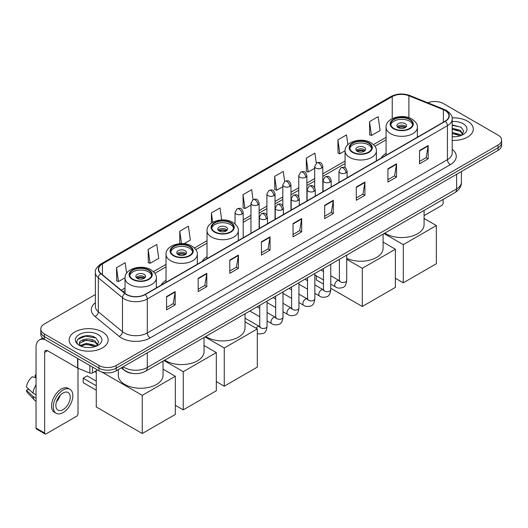 <?xml version="1.0" encoding="UTF-8"?>
<svg xmlns="http://www.w3.org/2000/svg" width="528" height="528" viewBox="0 0 528 528"><rect width="100%" height="100%" fill="white"/><g stroke="black" fill="none" stroke-linecap="round" stroke-linejoin="round"><path stroke-width="0.79" d="M166.023 280.322A21.549 12.441 0 0 0 161.126 285.14M207.022 256.654A21.549 12.441 0 0 0 202.118 261.466M386.067 153.285A21.549 12.441 0 0 0 381.163 158.096M132.37 373.402A12.197 7.042 180 0 1 124.654 370.524L121.394 367.831M95.377 294.545L44.372 323.994A12.197 7.042 0 0 0 40.801 328.977L40.801 334.283A12.197 7.042 0 0 0 44.372 339.266L98.993 370.801A12.197 7.042 0 0 0 116.246 370.801L498.029 150.381A12.197 7.042 0 0 0 501.6 145.398L501.6 142.745A12.197 7.042 0 0 1 498.029 147.721A12.197 7.042 0 0 0 501.6 142.745L501.6 140.092A12.197 7.042 0 0 0 498.029 135.109L443.408 103.574A12.197 7.042 0 0 0 427.805 102.775M40.801 328.977A12.197 7.042 0 0 0 44.372 333.953L98.993 365.488A12.197 7.042 0 0 0 116.246 365.488L116.246 368.148L498.029 147.721L116.246 368.148A12.197 7.042 0 0 1 98.993 368.148A12.197 7.042 0 0 0 116.246 368.148L116.246 370.801M44.372 333.953L44.372 336.607L98.993 368.148L44.372 336.607A12.197 7.042 0 0 1 40.801 331.63A12.197 7.042 0 0 0 44.372 336.607L44.372 339.266M467.551 121.169A19.516 11.266 0 0 0 452.113 117.909A19.516 11.266 0 0 1 467.551 121.169A19.516 11.266 0 0 1 473.273 129.136A19.516 11.266 0 0 0 467.551 121.169M102.445 331.96A19.516 11.266 0 0 0 81.18 329.518A19.516 11.266 0 0 0 69.128 339.926A19.516 11.266 0 0 0 74.844 347.893A19.516 11.266 0 0 0 96.116 350.335A19.516 11.266 0 0 0 108.161 339.926A19.516 11.266 0 0 0 102.445 331.96A19.516 11.266 0 0 0 81.18 329.518A19.516 11.266 0 0 0 69.128 339.926A19.516 11.266 0 0 0 74.844 347.893A19.516 11.266 0 0 0 96.116 350.335A19.516 11.266 0 0 0 108.161 339.926A19.516 11.266 0 0 0 102.445 331.96M445.13 110.543A13.009 7.511 180 0 1 448.939 115.856A13.009 7.511 180 0 1 445.13 121.169L144.995 294.452A13.009 7.511 180 0 1 125.136 293.449L100.98 273.53A13.009 7.511 180 0 1 98.63 269.221A13.009 7.511 180 0 1 102.439 263.914L392.238 96.598A13.009 7.511 180 0 1 408.896 95.759L443.395 109.705A13.009 7.511 180 0 1 445.13 110.543M445.361 110.411A13.339 7.702 0 0 0 443.579 109.547L409.088 95.601A13.339 7.702 0 0 0 392.007 96.466L102.208 263.776A13.339 7.702 0 0 0 100.716 273.636L124.872 293.555A13.339 7.702 0 0 0 145.22 294.584L445.361 121.301A13.339 7.702 0 0 0 445.361 110.411M166.558 296.578L166.558 309.85L175.177 304.874L175.177 291.595L166.558 296.578M166.558 307.494L173.197 303.659L175.144 292.037A3.254 1.881 -120 0 0 175.177 291.595M173.138 303.692L175.177 304.874M198.178 278.315L198.178 291.595L206.804 286.618L206.804 273.339L198.178 278.315M198.178 289.238L204.818 285.404L206.765 273.781A3.254 1.881 -120 0 0 206.804 273.339M204.765 285.437L206.804 286.618M229.799 260.06L229.799 273.339L238.425 268.356L238.425 255.077L229.799 260.06M229.799 270.983L236.445 267.148L238.392 255.519A3.254 1.881 -120 0 0 238.425 255.077M236.386 267.181L238.425 268.356M261.426 241.804L261.426 255.077L270.052 250.1L270.052 236.821L261.426 241.804M261.426 252.721L268.066 248.886L270.013 237.263A3.254 1.881 -120 0 0 270.052 236.821M268.013 248.926L270.052 250.1M419.542 150.513L419.542 163.792L428.168 158.809L428.168 145.53L419.542 150.513M419.542 161.436L426.188 157.601L428.135 145.972A3.254 1.881 -120 0 0 428.168 145.53M426.129 157.634L428.168 158.809M387.922 168.769L387.922 182.048L396.541 177.071L396.541 163.792L387.922 168.769M387.922 179.692L394.561 175.857L396.508 164.234A3.254 1.881 -120 0 0 396.541 163.792M394.502 175.89L396.541 177.071M356.294 187.031L356.294 200.303L364.921 195.327L364.921 182.048L356.294 187.031M356.294 197.954L362.941 194.113L364.888 182.49A3.254 1.881 -120 0 0 364.921 182.048M362.881 194.152L364.921 195.327M324.674 205.286L324.674 218.566L333.3 213.583L333.3 200.303L324.674 205.286M324.674 216.209L331.313 212.375L333.26 200.746A3.254 1.881 -120 0 0 333.3 200.303M331.254 212.408L333.3 213.583M293.047 223.542L293.047 236.821L301.673 231.845L301.673 218.566L293.047 223.542M293.047 234.465L299.693 230.63L301.64 219.008A3.254 1.881 -120 0 0 301.673 218.566M299.633 230.663L301.673 231.845M452.192 140.362A19.516 11.266 0 0 0 473.273 129.136A19.516 11.266 0 0 1 452.192 140.362M116.246 365.488L498.029 145.068A12.197 7.042 0 0 0 501.6 140.092M184.048 243.712L190.351 240.075L188.404 226.202L179.777 231.178L179.777 243.665M148.157 249.434L150.104 263.307L158.73 258.331L156.783 244.457L148.157 249.434L148.295 262.634M126.621 273.161L125.156 262.713L116.53 267.696L116.668 280.889M284.671 181.401L283.272 171.428L274.652 176.405L274.791 189.605M316.298 163.165L314.899 153.166L306.273 158.149L306.412 171.343M347.893 144.679L346.52 134.911L337.9 139.887L338.039 153.087M369.521 121.631L371.468 135.505L380.094 130.528L378.147 116.655L369.521 121.631L369.659 134.831M221.714 219.945L220.024 207.94L211.405 212.923L211.405 223.093M253.051 199.65L251.651 189.684L243.025 194.66L243.164 207.86M243.025 194.66L244.972 208.54L250.978 205.069M244.972 208.54L243.025 207.808M274.652 176.405L276.599 190.278L282.83 186.681M276.599 190.278L274.652 189.552M306.273 158.149L308.22 172.022L314.681 168.287M308.22 172.022L306.273 171.296M337.9 139.887L339.847 153.767L345.074 150.744M339.847 153.767L337.9 153.034M371.468 135.505L369.521 134.779M211.405 212.923L212.718 222.275M179.777 231.178L181.52 243.593M150.104 263.307L148.157 262.581M116.53 267.696L118.477 281.569L125.03 277.787M118.477 281.569L116.53 280.843M452.192 136.646L454.615 136.772M452.192 132.429L460.251 134.554L461.327 135.412M452.192 133.485L460.442 135.742M452.192 128.218L460.251 130.337L462.891 133.987M452.192 129.268L460.251 131.393L462.68 134.257M452.192 136.732A13.253 7.649 0 0 0 463.129 134.548A13.253 7.649 0 0 0 463.129 123.724A13.253 7.649 0 0 0 452.192 121.532M461.637 135.287L463.716 131.208L461.089 127.248L452.192 124.885M452.192 125.294L460.911 127.129M452.192 129.505L457.974 130.231M452.192 133.723L457.974 134.449M424.083 215.648L441.679 205.484A2.033 1.175 120 0 0 443.117 202.996L443.117 199.439M409.484 119.506A10.976 6.336 0 0 0 397.518 118.133A10.976 6.336 0 0 0 390.74 123.988A10.976 6.336 0 0 0 393.954 128.469A10.976 6.336 0 0 0 405.92 129.842A10.976 6.336 0 0 0 412.698 123.988A10.976 6.336 0 0 0 409.484 119.506M412.599 124.819A10.976 6.336 0 0 0 409.484 121.169A10.976 6.336 0 0 0 398.191 119.645A10.976 6.336 0 0 0 390.839 124.819M384.82 233.092A22.361 12.91 0 0 0 385.909 233.772A22.361 12.91 0 0 0 410.276 236.57A22.361 12.91 0 0 0 424.083 224.638L424.083 210.428M405.167 123.658A4.877 2.818 0 0 0 399.854 123.044A4.877 2.818 0 0 0 396.838 125.651A4.877 2.818 0 0 0 398.27 127.637A4.877 2.818 0 0 0 403.583 128.251A4.877 2.818 0 0 0 406.6 125.651A4.877 2.818 0 0 0 405.167 123.658M406.164 126.812A4.877 2.818 0 0 0 405.167 125.981A4.877 2.818 0 0 0 397.274 126.812M397.775 127.307A6.508 3.755 180 0 1 405.372 127.189L405.372 127.512M398.31 127.664A5.689 3.287 180 0 1 404.791 127.525L405.372 127.189M404.692 127.882L404.791 127.525M403.3 282.817L403.3 244.642L436.359 225.555L436.359 263.729L403.3 282.817L395.366 278.236M403.3 244.642L384.061 233.534M424.083 218.46L436.359 225.555M368.485 143.174A10.976 6.336 0 0 0 356.525 141.801A10.976 6.336 0 0 0 349.747 147.655A10.976 6.336 0 0 0 352.961 152.137A10.976 6.336 0 0 0 364.927 153.509A10.976 6.336 0 0 0 371.699 147.655A10.976 6.336 0 0 0 368.485 143.174M371.606 148.487A10.976 6.336 0 0 0 368.485 144.837A10.976 6.336 0 0 0 357.199 143.312A10.976 6.336 0 0 0 349.84 148.487M346.705 258.364A22.361 12.91 0 0 0 370.379 259.954A22.361 12.91 0 0 0 383.084 248.312L383.084 234.095M364.175 147.325A4.877 2.818 0 0 0 358.855 146.718A4.877 2.818 0 0 0 355.846 149.318A4.877 2.818 0 0 0 357.271 151.312A4.877 2.818 0 0 0 362.591 151.919A4.877 2.818 0 0 0 365.6 149.318A4.877 2.818 0 0 0 364.175 147.325M365.165 150.48A4.877 2.818 0 0 0 364.175 149.648A4.877 2.818 0 0 0 356.281 150.48M356.783 150.975A6.508 3.755 180 0 1 364.379 150.856L364.379 151.18M357.317 151.331A5.689 3.287 180 0 1 363.792 151.199L364.379 150.856M363.693 151.549L363.792 151.199M362.307 306.484L362.307 268.31L395.366 249.223L395.366 287.397L362.307 306.484L330.772 288.281M323.459 284.057L316.305 279.926L316.305 275.821M362.307 268.31L346.705 259.301M383.084 242.134L395.366 249.223M230.432 222.882A10.976 6.336 0 0 0 218.473 221.503A10.976 6.336 0 0 0 211.695 227.363A10.976 6.336 0 0 0 214.909 231.845A10.976 6.336 0 0 0 226.875 233.218A10.976 6.336 0 0 0 233.647 227.363A10.976 6.336 0 0 0 230.432 222.882M233.554 228.188A10.976 6.336 0 0 0 230.432 224.539A10.976 6.336 0 0 0 219.146 223.021A10.976 6.336 0 0 0 211.787 228.188M205.775 336.468A22.361 12.91 0 0 0 206.857 337.141A22.361 12.91 0 0 0 231.231 339.94A22.361 12.91 0 0 0 245.032 328.013L245.032 313.804M226.123 227.027A4.877 2.818 0 0 0 220.803 226.42A4.877 2.818 0 0 0 217.793 229.02A4.877 2.818 0 0 0 219.219 231.013A4.877 2.818 0 0 0 224.539 231.62A4.877 2.818 0 0 0 227.548 229.02A4.877 2.818 0 0 0 226.123 227.027M227.119 230.182A4.877 2.818 0 0 0 226.123 229.35A4.877 2.818 0 0 0 218.229 230.182M218.731 230.683A6.508 3.755 180 0 1 226.327 230.564L226.327 230.888M219.265 231.033A5.689 3.287 180 0 1 225.74 230.901L226.327 230.564M225.647 231.251L225.74 230.901M224.255 386.186L224.255 348.011L257.314 328.924L257.314 367.099L224.255 386.186L216.322 381.605M224.255 348.011L205.016 336.904M245.032 321.836L257.314 328.924M189.44 246.55A10.976 6.336 0 0 0 177.474 245.177A10.976 6.336 0 0 0 170.696 251.031A10.976 6.336 0 0 0 173.917 255.512A10.976 6.336 0 0 0 185.876 256.885A10.976 6.336 0 0 0 192.654 251.031A10.976 6.336 0 0 0 189.44 246.55M192.562 251.856A10.976 6.336 0 0 0 189.44 248.206A10.976 6.336 0 0 0 178.147 246.688A10.976 6.336 0 0 0 170.795 251.856M164.776 360.136A22.361 12.91 0 0 0 165.865 360.809A22.361 12.91 0 0 0 190.232 363.607A22.361 12.91 0 0 0 204.039 351.681L204.039 337.471M185.123 250.694A4.877 2.818 0 0 0 179.81 250.087A4.877 2.818 0 0 0 176.794 252.688A4.877 2.818 0 0 0 178.226 254.681A4.877 2.818 0 0 0 183.546 255.295A4.877 2.818 0 0 0 186.556 252.688A4.877 2.818 0 0 0 185.123 250.694M186.12 253.849A4.877 2.818 0 0 0 185.123 253.024A4.877 2.818 0 0 0 177.23 253.849M177.731 254.351A6.508 3.755 180 0 1 185.335 254.232L185.335 254.555M178.266 254.707A5.689 3.287 180 0 1 184.747 254.569L185.335 254.232M184.648 254.925L184.747 254.569M183.256 409.86L183.256 371.679L216.322 352.592L216.322 390.766L183.256 409.86L175.322 405.273M183.256 371.679L164.017 360.571M204.039 345.503L216.322 352.592M148.441 270.217A10.976 6.336 0 0 0 136.481 268.844A10.976 6.336 0 0 0 129.703 274.699A10.976 6.336 0 0 0 132.917 279.18A10.976 6.336 0 0 0 144.883 280.553A10.976 6.336 0 0 0 151.655 274.699A10.976 6.336 0 0 0 148.441 270.217M151.562 275.53A10.976 6.336 0 0 0 148.441 271.874A10.976 6.336 0 0 0 137.155 270.356A10.976 6.336 0 0 0 129.796 275.53M118.318 369.6L118.318 375.349A22.361 12.91 0 0 0 124.872 384.476A22.361 12.91 0 0 0 149.239 387.275A22.361 12.91 0 0 0 163.04 375.349L163.04 361.139M144.131 274.369A4.877 2.818 0 0 0 138.811 273.755A4.877 2.818 0 0 0 135.802 276.355A4.877 2.818 0 0 0 137.234 278.348A4.877 2.818 0 0 0 142.547 278.962A4.877 2.818 0 0 0 145.556 276.355A4.877 2.818 0 0 0 144.131 274.369M145.127 277.517A4.877 2.818 0 0 0 144.131 276.692A4.877 2.818 0 0 0 136.237 277.517M136.739 278.018A6.508 3.755 180 0 1 144.335 277.9L144.335 278.223M137.273 278.375A5.689 3.287 180 0 1 143.748 278.236L144.335 277.9M143.656 278.593L143.748 278.236M96.261 390.205L83.18 382.655L83.18 378.206L96.261 385.757M142.263 433.528L142.263 395.347L175.322 376.259L175.322 414.44L142.263 433.528L96.261 406.969L96.261 370.715M142.263 395.347L101.878 372.035M163.04 369.171L175.322 376.259M83.18 378.206L87.206 375.883L96.261 381.11M92.453 367.026L92.453 372.92L97.555 369.97M44.979 339.616A16.262 9.392 -120 0 0 39.402 339.953A16.262 9.392 -120 0 0 36.036 347.398L36.036 428.063L44.662 433.046L44.662 352.374A4.066 2.35 60 0 1 45.5 350.513A4.066 2.35 60 0 1 47.533 350.717L77.596 368.075L77.596 358.446M44.662 433.046A2.033 1.175 120 0 0 45.078 433.976L36.458 428.993A2.033 1.175 -60 0 1 36.036 428.063M45.078 433.976A2.033 1.175 120 0 0 46.094 433.877L76.573 416.282A2.033 1.175 120 0 0 78.005 413.794L78.005 368.26M92.453 372.92A2.033 1.175 180 0 1 89.852 373.052L77.867 368.201A2.033 1.175 180 0 1 77.596 368.075M63.056 409.609A10.164 5.867 120 0 0 69.696 400.653A10.164 5.867 120 0 0 68.138 392.509A10.164 5.867 120 0 0 63.056 393.01A10.164 5.867 120 0 0 56.417 401.966A10.164 5.867 120 0 0 57.974 410.111A10.164 5.867 120 0 0 63.056 409.609M56.489 401.729A10.164 5.867 120 0 0 60.139 395.413M36.036 375.342L35.171 375.078L35.171 377.117L36.036 377.619M69.973 389.334L68.244 388.344A13.82 7.979 120 0 0 61.334 389.024A13.82 7.979 120 0 0 52.305 401.207A13.82 7.979 120 0 0 54.424 412.282L56.146 413.279A13.82 7.979 120 0 0 63.056 412.592A13.82 7.979 120 0 0 72.092 400.415A13.82 7.979 120 0 0 69.973 389.334A13.82 7.979 120 0 0 63.056 390.02A13.82 7.979 120 0 0 54.028 402.204A13.82 7.979 120 0 0 56.146 413.279M36.036 384.846A13.418 7.748 120 0 0 32.98 393.109L26.4 386.951A10.573 6.105 120 0 1 32.3 376.741L36.036 377.87M36.036 394.878L32.98 393.109M29.957 390.284L28.169 389.255L26.4 390.271L32.98 396.429L36.036 398.198M32.98 396.429A13.418 7.748 120 0 0 34.637 400.178A13.418 7.748 120 0 0 35.653 400.976L36.036 401.201M36.036 374.84A10.573 6.105 120 0 0 35.171 375.078M26.4 390.271A10.573 6.105 120 0 0 27.647 392.905L34.637 400.178M86.44 347.477L89.509 347.563M80.348 345.53L86.269 343.273L95.146 345.345L96.215 346.21M80.896 346.097L86.269 344.329L95.337 346.533M80.441 345.939L79.49 343.715A9.187 5.306 0 0 0 80.975 346.17M97.779 344.777L95.146 341.134C89.628 337.016 78.276 339.557 79.49 343.715L79.457 343.306M79.517 343.84L79.768 343.16L86.269 340.111L95.146 342.184L97.574 345.055M96.532 346.078L98.611 342.005L95.984 338.045C86.684 331.36 70.158 340.171 79.702 345.569L80.17 345.86M98.017 334.514A13.253 7.649 0 0 0 79.273 334.514A13.253 7.649 0 0 0 79.273 345.338A13.253 7.649 0 0 0 98.017 345.338A13.253 7.649 0 0 0 98.017 334.514M77.761 339.372L85.543 336.178L95.799 337.927M82.625 340.923L85.543 340.395L92.869 341.022M82.625 345.14L85.543 344.612L92.869 345.239M123.202 366.782A16.262 9.392 0 0 0 124.291 367.481A16.262 9.392 0 0 0 147.292 367.481L456.628 188.885A16.262 9.392 0 0 0 461.393 182.246C461.512 186.285 459.36 189.737 454.945 192.608L145.609 371.204A8.131 4.693 60 0 0 147.292 367.481L147.292 352.876M456.628 174.28L456.628 188.885A8.131 4.693 60 0 1 454.945 192.608M122.542 367.165A8.131 5.438 129.5 0 0 123.961 369.811L121.493 367.772M498.029 150.381L498.029 145.068M98.993 370.801L98.993 365.488M452.192 149.312A20.328 11.735 180 0 1 450.305 164.657L150.17 337.94A4.066 2.35 60 0 1 147.292 332.957L447.427 159.674A16.262 9.392 0 0 0 452.192 153.034L452.192 119.044A16.262 9.392 180 0 1 447.427 125.684A4.066 2.35 -120 0 0 445.361 121.301M150.17 337.94A20.328 11.735 180 0 1 121.42 337.94A20.328 11.735 180 0 1 119.143 336.369L94.987 316.457A20.328 11.735 180 0 1 95.377 302.683M124.291 332.957A16.262 9.392 0 0 0 147.292 332.957L147.292 298.967A16.262 9.392 180 0 1 122.47 297.713L98.32 277.794A16.262 9.392 180 0 1 95.377 272.408L95.377 306.405A16.262 9.392 0 0 0 98.32 311.791L122.47 331.703A16.262 9.392 0 0 0 124.291 332.957M452.192 119.044C452.734 116.503 450.866 113.672 446.589 110.543L444.451 109.507A4.066 1.901 112 0 0 443.579 109.547M444.451 109.507L409.952 95.561C403.22 93.179 396.832 93.522 390.779 96.598A4.066 2.35 60 0 1 392.007 96.466M102.208 263.776A4.066 2.35 -120 0 0 100.98 263.908C96.763 266.944 94.895 269.775 95.377 272.408M100.716 273.636A4.066 2.719 129.5 0 0 98.32 277.794L98.32 311.791A4.066 2.719 -50.5 0 1 94.987 316.457M409.952 95.561A4.066 1.901 112 0 0 409.088 95.601M124.872 293.555A4.066 2.719 129.5 0 0 122.47 297.713L122.47 331.703A4.066 2.719 -50.5 0 1 119.143 336.369M145.22 294.584A4.066 2.35 60 0 1 147.292 298.967L447.427 125.684L447.427 159.674A4.066 2.35 60 0 0 450.305 164.657M102.439 263.914L102.439 274.732M443.395 109.705L443.395 122.173M408.896 95.759L408.896 117.691M418.216 136.706L417.371 136.363M392.238 96.598L392.238 118.655M386.067 137.339L373.481 144.606M345.068 161.014L322.819 173.857M314.681 178.556L306.887 183.051M298.756 187.75L290.961 192.251M282.83 196.944L275.035 201.445M266.904 206.138L259.109 210.639M250.978 215.332L243.184 219.833M207.022 240.715L194.436 247.982M166.023 264.383L153.437 271.649M125.03 288.05L121.242 290.235M293.047 223.964L301.64 219.008M324.674 205.709L333.26 200.746M356.294 187.447L364.888 182.49M387.922 169.191L396.508 164.234M419.542 150.935L428.135 145.972M261.426 242.22L270.013 237.263M229.799 260.482L238.392 255.519M198.178 278.738L206.765 273.781M166.558 296.993L175.144 292.037M393.525 128.72A11.59 6.692 0 0 0 409.913 128.72A11.59 6.692 0 0 0 409.913 119.255A11.59 6.692 0 0 0 393.525 119.255A11.59 6.692 0 0 0 393.525 128.72M417.371 137.194L417.371 127.307A15.655 9.035 180 0 1 407.708 135.656A15.655 9.035 180 0 1 390.654 133.696A15.655 9.035 180 0 1 386.067 127.307L386.067 155.265M352.532 152.387A11.59 6.692 0 0 0 368.92 152.387A11.59 6.692 0 0 0 368.92 142.93A11.59 6.692 0 0 0 352.532 142.93A11.59 6.692 0 0 0 352.532 152.387M376.378 160.862L376.378 150.975A15.655 9.035 180 0 1 366.716 159.324A15.655 9.035 180 0 1 349.655 157.37A15.655 9.035 180 0 1 345.068 150.975L345.068 167.719M214.48 232.089A11.59 6.692 0 0 0 230.868 232.089A11.59 6.692 0 0 0 230.868 222.631A11.59 6.692 0 0 0 214.48 222.631A11.59 6.692 0 0 0 214.48 232.089M238.326 240.563L238.326 230.683A15.655 9.035 180 0 1 228.664 239.032A15.655 9.035 180 0 1 211.603 237.072A15.655 9.035 180 0 1 207.022 230.683L207.022 258.641M173.481 255.757A11.59 6.692 0 0 0 189.869 255.757A11.59 6.692 0 0 0 189.869 246.299A11.59 6.692 0 0 0 173.481 246.299A11.59 6.692 0 0 0 173.481 255.757M197.327 264.231L197.327 254.351A15.655 9.035 180 0 1 187.664 262.7A15.655 9.035 180 0 1 170.61 260.74A15.655 9.035 180 0 1 166.023 254.351L166.023 282.308M132.488 279.431A11.59 6.692 0 0 0 148.876 279.431A11.59 6.692 0 0 0 148.876 269.966A11.59 6.692 0 0 0 132.488 269.966A11.59 6.692 0 0 0 132.488 279.431M156.334 287.905L156.334 278.018A15.655 9.035 180 0 1 146.672 286.367A15.655 9.035 180 0 1 129.611 284.407A15.655 9.035 180 0 1 125.03 278.018L125.03 293.357M345.919 172.9A4.066 2.35 0 0 0 347.107 171.244C345.457 166.03 343.853 167.066 341.009 167.719A4.066 2.35 60 0 1 343.042 167.924A4.066 2.35 -120 0 1 345.919 172.9A4.066 2.35 0 0 1 340.171 172.9A4.066 2.35 0 0 1 338.976 171.244L341.009 167.719M330.772 284.176L335.465 286.882A3.656 2.112 -60 0 1 334.904 283.952A3.656 2.112 -60 0 1 337.293 280.724A3.656 2.112 -60 0 1 337.458 280.639A3.656 2.112 -60 0 1 339.121 280.546L330.772 275.722M339.596 280.909L339.266 281.18L339.385 280.394A3.656 2.112 -0 0 0 340.454 281.886A3.656 2.112 -0 0 0 345.464 281.978A3.656 2.112 -0 0 0 346.705 280.394C346.203 284.645 344.883 287.014 342.751 287.516C339.695 288.44 337.267 288.235 335.465 286.882M329.993 182.101A4.066 2.35 0 0 0 331.181 180.437C329.531 175.223 327.928 176.26 325.083 176.92A4.066 2.35 60 0 1 327.116 177.118A4.066 2.35 -120 0 1 329.993 182.101A4.066 2.35 0 0 1 324.238 182.101A4.066 2.35 0 0 1 323.05 180.437L325.083 176.92M314.846 293.37L319.539 296.076A3.656 2.112 -60 0 1 318.978 293.146A3.656 2.112 -60 0 1 321.367 289.918A3.656 2.112 -60 0 1 321.532 289.832A3.656 2.112 -60 0 1 323.195 289.74L314.846 284.922M323.664 290.11L323.341 290.38L323.459 289.588A3.656 2.112 -0 0 0 324.529 291.08A3.656 2.112 -0 0 0 329.538 291.172A3.656 2.112 -0 0 0 330.772 289.588C330.271 293.839 328.957 296.208 326.825 296.71C323.77 297.64 321.341 297.429 319.539 296.076M314.061 191.294A4.066 2.35 0 0 0 315.256 189.631C313.606 184.417 312.002 185.46 309.157 186.113A4.066 2.35 60 0 1 311.19 186.311A4.066 2.35 -120 0 1 314.061 191.294A4.066 2.35 0 0 1 308.312 191.294A4.066 2.35 0 0 1 307.124 189.631L309.157 186.113M298.921 302.564L303.613 305.27A3.656 2.112 -60 0 1 303.052 302.339A3.656 2.112 -60 0 1 305.441 299.112A3.656 2.112 -60 0 1 305.6 299.026A3.656 2.112 -60 0 1 307.27 298.934L298.921 294.116M307.738 299.303L307.415 299.574L307.527 298.782A3.656 2.112 -0 0 0 308.603 300.28A3.656 2.112 -0 0 0 313.612 300.366A3.656 2.112 -0 0 0 314.846 298.782C314.345 303.032 313.031 305.408 310.9 305.903C307.844 306.834 305.415 306.623 303.613 305.27M298.135 200.488A4.066 2.35 0 0 0 299.33 198.832C297.68 193.611 296.076 194.654 293.231 195.307A4.066 2.35 60 0 1 295.264 195.512A4.066 2.35 -120 0 1 298.135 200.488A4.066 2.35 0 0 1 292.387 200.488A4.066 2.35 0 0 1 291.199 198.832L293.231 195.307M282.995 311.758L287.681 314.47A3.656 2.112 -60 0 1 287.12 311.533A3.656 2.112 -60 0 1 289.516 308.312A3.656 2.112 -60 0 1 289.674 308.22A3.656 2.112 -60 0 1 291.344 308.128L282.995 303.31M291.812 308.497L291.489 308.768L291.601 307.976A3.656 2.112 -0 0 0 292.677 309.474A3.656 2.112 -0 0 0 297.68 309.566A3.656 2.112 -0 0 0 298.921 307.976C298.419 312.226 297.106 314.602 294.974 315.097C291.918 316.028 289.489 315.817 287.681 314.47M282.209 209.682A4.066 2.35 0 0 0 283.404 208.025C281.754 202.811 280.15 203.848 277.306 204.501A4.066 2.35 60 0 1 279.338 204.706A4.066 2.35 -120 0 1 282.209 209.682A4.066 2.35 0 0 1 276.461 209.682A4.066 2.35 0 0 1 275.273 208.025L277.306 204.501M267.069 320.958L271.755 323.664A3.656 2.112 -60 0 1 271.194 320.727A3.656 2.112 -60 0 1 273.583 317.506A3.656 2.112 -60 0 1 273.748 317.42A3.656 2.112 -60 0 1 275.418 317.321L267.069 312.503M275.887 317.691L275.557 317.962L275.675 317.176A3.656 2.112 -0 0 0 276.751 318.668A3.656 2.112 -0 0 0 281.754 318.76A3.656 2.112 -0 0 0 282.995 317.176C282.493 321.42 281.18 323.796 279.048 324.291C275.992 325.222 273.557 325.01 271.755 323.664M266.284 218.882A4.066 2.35 0 0 0 267.472 217.219C265.822 212.005 264.218 213.041 261.373 213.701A4.066 2.35 60 0 1 263.406 213.899A4.066 2.35 -120 0 1 266.284 218.882A4.066 2.35 0 0 1 260.535 218.882A4.066 2.35 0 0 1 259.34 217.219L261.373 213.701M256.093 328.218A3.656 2.112 -60 0 1 257.657 326.7A3.656 2.112 -60 0 1 257.822 326.614A3.656 2.112 -60 0 1 259.486 326.522L245.032 318.173M259.961 326.891L259.631 327.162L259.75 326.37A3.656 2.112 -0 0 0 260.819 327.862A3.656 2.112 -0 0 0 265.828 327.954A3.656 2.112 -0 0 0 267.069 326.37C266.567 330.62 265.247 332.99 263.122 333.491L258.859 334.006L257.314 333.571M321.625 168.076A4.066 2.35 0 0 0 322.819 166.412C321.169 161.198 319.565 162.235 316.714 162.895A4.066 2.35 60 0 1 318.754 163.093A4.066 2.35 -120 0 1 321.625 168.076A4.066 2.35 0 0 1 315.876 168.076A4.066 2.35 0 0 1 314.681 166.412L316.714 162.895M305.699 177.269A4.066 2.35 0 0 0 306.887 175.606C305.237 170.392 303.633 171.435 300.788 172.088A4.066 2.35 60 0 1 302.821 172.286A4.066 2.35 -120 0 1 305.699 177.269A4.066 2.35 0 0 1 299.95 177.269A4.066 2.35 0 0 1 298.756 175.606L300.788 172.088M289.773 186.463A4.066 2.35 0 0 0 290.961 184.807C289.311 179.586 287.707 180.629 284.863 181.282A4.066 2.35 60 0 1 286.895 181.487A4.066 2.35 -120 0 1 289.773 186.463A4.066 2.35 0 0 1 284.024 186.463A4.066 2.35 0 0 1 282.83 184.807L284.863 181.282M273.847 195.657A4.066 2.35 0 0 0 275.035 194C273.385 188.786 271.781 189.823 268.937 190.476A4.066 2.35 60 0 1 270.97 190.681A4.066 2.35 -120 0 1 273.847 195.657A4.066 2.35 0 0 1 268.092 195.657A4.066 2.35 0 0 1 266.904 194L268.937 190.476M257.915 204.851A4.066 2.35 0 0 0 259.109 203.194C257.459 197.98 255.856 199.016 253.011 199.67A4.066 2.35 60 0 1 255.044 199.874A4.066 2.35 -120 0 1 257.915 204.851A4.066 2.35 0 0 1 252.166 204.851A4.066 2.35 0 0 1 250.978 203.194L253.011 199.67M241.989 214.051A4.066 2.35 0 0 0 243.184 212.388C241.534 207.174 239.93 208.21 237.085 208.87A4.066 2.35 60 0 1 239.118 209.068A4.066 2.35 -120 0 1 241.989 214.051A4.066 2.35 0 0 1 236.24 214.051A4.066 2.35 0 0 1 235.052 212.388L237.085 208.87M44.662 352.374L47.533 350.717M77.867 358.604L77.867 368.201M89.852 373.052L89.852 365.521M145.609 371.204C139.062 374.491 132.521 374.491 125.981 371.204L123.961 369.811M461.393 182.246L461.393 171.534M390.779 96.598L100.98 263.908M386.067 139.814L374.887 146.269M345.068 163.489L322.819 176.332M314.681 181.031L306.887 185.526M298.756 190.225L290.961 194.726M282.83 199.419L275.035 203.92M266.904 208.613L259.109 213.114M250.978 217.807L243.184 222.308M207.022 243.19L195.842 249.645M166.023 266.858L154.843 273.313M125.03 290.525L123.011 291.694M417.371 127.307C417.714 124.555 415.906 121.803 411.946 119.057C402.719 113.348 385.526 117.929 386.067 127.307M376.378 150.975C376.721 148.223 374.913 145.471 370.953 142.725C361.72 137.016 344.527 141.596 345.068 150.975M238.326 230.683C238.669 227.924 236.861 225.172 232.901 222.427C223.667 216.718 206.474 221.298 207.022 230.683M197.327 254.351C197.67 251.592 195.862 248.84 191.902 246.094C182.675 240.385 165.482 244.966 166.023 254.351M156.334 278.018C156.677 275.26 154.869 272.514 150.909 269.768C141.676 264.053 124.483 268.64 125.03 278.018M96.261 372.517L94.703 371.62M339.867 280.837L339.121 280.546M346.705 255.103L346.705 280.394M347.107 177.758L347.107 171.244M323.459 279.952L314.846 274.982M339.385 259.327L339.385 280.394M338.976 182.45L338.976 171.244M323.459 271.498L320.879 270.013M323.941 290.03L323.195 289.74M330.772 264.297L330.772 289.588M331.181 186.952L331.181 180.437M307.527 289.146L298.921 284.176M323.459 268.521L323.459 289.588M323.05 191.651L323.05 180.437M307.527 280.691L304.953 279.206M308.015 299.224L307.27 298.934M314.846 273.491L314.846 298.782M315.256 196.152L315.256 189.631M291.601 298.34L282.995 293.37M307.527 277.721L307.527 298.782M307.124 200.845L307.124 189.631M291.601 289.892L289.027 288.4M292.083 308.425L291.344 308.128M298.921 282.691L298.921 307.976M299.33 205.346L299.33 198.832M275.675 307.534L267.069 302.564M291.601 286.915L291.601 307.976M291.199 210.038L291.199 198.832M275.675 299.086L273.101 297.594M276.157 317.618L275.418 317.321M282.995 291.885L282.995 317.176M283.404 214.54L283.404 208.025M259.75 316.727L249.856 311.018M275.675 296.109L275.675 317.176M275.273 219.232L275.273 208.025M259.75 308.279L257.176 306.794M260.231 326.812L259.486 326.522M267.069 301.079L267.069 326.37M267.472 223.733L267.472 217.219M259.75 305.303L259.75 326.37M259.34 228.433L259.34 217.219M322.819 191.783L322.819 166.412M314.681 187.559L314.681 166.412M306.887 200.977L306.887 175.606M298.756 196.753L298.756 175.606M290.961 210.177L290.961 184.807M282.83 205.946L282.83 184.807M275.035 219.371L275.035 194M266.904 215.14L266.904 194M259.109 228.565L259.109 203.194M250.978 233.257L250.978 203.194M243.184 237.758L243.184 212.388M235.052 223.964L235.052 212.388M39.402 339.953L42.695 338.052"/></g></svg>
